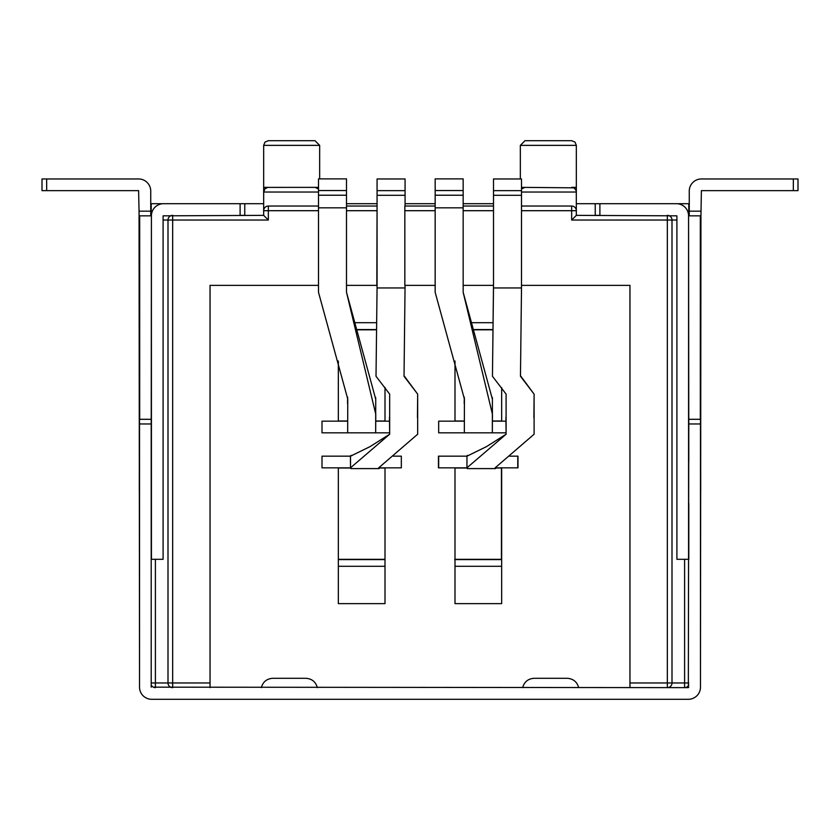 <?xml version="1.0" encoding="UTF-8"?>
<svg xmlns="http://www.w3.org/2000/svg" width="840" height="840" viewBox="0 0 840 840"><rect width="100%" height="100%" fill="white"/><g stroke="black" fill="none" stroke-linecap="round" stroke-linejoin="round"><path stroke-width="1.26" d="M495.516 467.397L495.516 468.594L495.149 467.817L534.104 434.228L534.104 394.128L520.464 376.268L521.504 287.952L521.504 178.962L493.5 178.962L493.5 190.638L521.504 190.638M521.504 285.369L629.958 285.369L629.958 687.635M153.363 687.162L688.338 687.635L688.8 419.296L700.466 419.296L700.466 687.162A12.138 12.138 0 0 1 688.338 699.3L151.662 699.3A12.138 12.138 0 0 1 139.534 687.162L139.062 215.838L151.41 215.838L151.431 559.303L163.097 559.303L163.097 215.838L263.666 215.366L268.338 220.038L268.338 206.031A4.662 4.662 0 0 0 263.666 210.703L263.666 215.366M521.504 187.362L573.688 187.824L575.621 189.546L576.303 191.51L576.335 215.366L676.904 215.838L676.904 559.303L688.569 559.303L688.569 215.838L700.938 215.838L701.4 190.638L798 190.638L798 178.962L793.338 178.962L793.338 190.638M210.042 687.635L210.042 285.369L318.496 285.369L318.496 206.031L268.338 206.031M376.834 206.031L346.5 206.031L346.5 285.369L376.834 285.369L377.066 206.031M435.162 195.227L463.166 195.227L463.166 178.889L435.162 178.889L435.162 206.031L404.838 206.031L404.838 285.369L435.162 285.369L435.162 210.703L404.838 210.703M493.5 210.703L493.5 206.031L463.166 206.031L463.166 285.369L493.5 285.369L493.5 210.703L463.166 210.703M576.335 210.703A4.662 4.662 0 0 0 571.662 206.031L571.662 210.703L576.335 210.703A4.662 4.662 0 0 0 571.662 206.031L521.504 206.031M352.202 455.438L350.868 455.438L350.427 456.372L350.522 467.838L322.004 467.838L322.004 456.162L350.522 456.162L322.004 456.162L322.004 467.838L338.331 467.838L338.331 603.635L385.004 603.635L385.004 467.838L401.331 467.838L401.331 456.162L393.278 456.162L401.331 456.162L401.331 467.838L379.082 467.838M495.516 467.838L517.766 467.838L517.766 456.162L509.712 456.162L517.996 456.162L517.996 467.838L501.669 467.838L501.669 603.635L454.997 603.635L454.997 467.838L438.669 467.838L438.669 456.162L466.977 456.183L486.549 446.586L506.1 434.217L506.1 394.128L492.45 376.268L493.5 287.952L521.504 287.952M347.508 421.166L322.004 421.166L322.004 432.831L375.669 432.831L375.743 399.242L346.5 292.288L375.784 414.33L375.669 432.831L389.634 432.831L322.004 432.831L322.004 421.166L338.331 421.166L338.331 361.001M492.366 421.166L505.911 421.166L501.669 421.166L501.669 387.618M438.669 432.831L506.069 432.831L438.669 432.831L438.669 421.166L438.669 432.831M454.997 361.001L454.997 421.166L438.669 421.166L464.173 421.166M385.004 387.387L385.004 421.166L389.477 421.166L375.701 421.166M576.335 192.034L576.335 187.362L571.662 187.362A4.662 4.662 0 0 1 576.335 192.034L521.504 192.034M318.496 187.362L267.813 187.394L265.031 188.738L263.666 192.034L263.666 210.703L318.496 210.703M263.666 192.034L263.666 187.362L268.338 187.362A4.662 4.662 0 0 0 263.666 192.034L318.496 192.034M376.645 322.697L355.404 322.697M472.07 322.697L493.08 322.697M385.004 566.297L338.331 566.297M454.997 566.297L501.669 566.297M525 140.7L571.662 140.7L525 140.7L520.338 145.362L520.338 178.962M319.662 145.362L263.666 145.362L265.01 142.097L268.338 140.7L315 140.7L319.662 145.362L319.662 178.889M435.162 206.031L435.162 210.703M210.042 682.962L168 682.962L168 220.038L163.097 220.038M688.8 682.962L667.338 682.962L667.338 687.635A4.662 4.662 0 0 0 672 682.962L672 220.038A4.662 4.662 0 0 0 667.338 215.366L667.338 220.038L676.904 220.038M521.504 210.703L571.662 210.703L571.662 220.038L576.335 215.366M684.6 559.303L684.6 687.635A4.662 4.662 0 0 0 688.8 684.999M155.4 687.635A4.662 4.662 0 0 1 151.2 684.999A4.662 4.662 0 0 0 155.4 687.635L155.4 559.303M151.2 682.962L168 682.962A4.662 4.662 0 0 0 172.662 687.635L172.662 220.038L268.338 220.038M172.662 215.366A4.662 4.662 0 0 0 168 220.038L172.662 220.038L172.662 215.366A4.662 4.662 0 0 0 168 220.038M521.504 188.947L525 187.362A4.662 4.662 0 0 0 521.504 188.947M318.496 188.947A4.662 4.662 0 0 0 315 187.362L318.496 188.947M705.6 178.962L701.4 178.962A12.138 12.138 0 0 0 689.262 191.1L689.262 215.838M700.466 687.162L700.938 215.838M576.335 203.7L676.431 203.7A12.138 12.138 0 0 1 688.569 215.838L688.8 461.296M688.8 559.303L688.8 503.296M701.4 178.962L793.338 178.962M151.2 687.162L151.2 419.296L139.534 419.296L139.534 687.162M261.566 699.3L151.2 699.3M317.1 699.3L522.9 699.3M578.434 699.3L688.8 699.3M151.2 461.296L151.41 215.838A12.138 12.138 0 0 1 163.569 203.7L263.666 203.7M46.662 178.962L46.662 190.638L42 190.638L42 178.962L138.6 178.962A12.138 12.138 0 0 1 150.738 191.1L150.738 211.166L139.062 211.166L139.062 215.838M150.738 215.838L150.738 211.166M46.662 190.638L138.6 190.638L139.062 211.166M151.2 503.296L151.2 559.303M138.6 178.962L134.4 178.962M244.766 203.7L244.766 215.366L240.103 215.366L240.103 203.7L151.2 203.7L151.2 215.366M688.8 215.838L688.8 203.7L599.897 203.7L599.897 215.366L595.235 215.366L595.235 203.7M346.5 203.7L377.066 203.7M405.069 203.7L435.162 203.7M463.166 203.7L493.5 203.7M272.769 678.3C266.763 678.72 262.952 681.839 261.334 687.635C262.952 681.839 266.763 678.72 272.769 678.3L305.907 678.3C311.913 678.72 315.714 681.839 317.331 687.635C315.714 681.839 311.913 678.72 305.907 678.3M139.303 491.631L139.303 472.962M534.093 678.3C528.087 678.72 524.286 681.839 522.669 687.635C524.286 681.839 528.087 678.72 534.093 678.3L567.231 678.3C573.237 678.72 577.049 681.839 578.666 687.635C577.049 681.839 573.237 678.72 567.231 678.3M700.697 472.962L700.697 491.631M379.082 467.397L379.082 468.594L378.714 467.817L417.669 434.228L417.669 394.128L404.03 376.268L405.069 285.369M417.459 417.627L417.669 394.191M417.669 394.128L404.03 375.721M379.082 468.594L350.868 468.594L350.522 467.817L389.666 434.228L389.666 394.128L376.016 376.268L377.066 287.952L405.069 287.952M350.522 467.817L350.522 456.173L370.115 446.586L389.666 434.217M389.666 434.091L389.466 417.186M376.016 376.268L377.066 287.952L377.066 190.638L405.069 190.638L405.069 178.962L377.066 178.962L377.066 190.638M405.069 206.031L405.069 190.638M346.5 292.288L346.51 285.369M346.5 268.159L346.5 235.977M347.666 432.831L347.76 399.105L318.496 292.288L318.496 268.159M318.496 235.977L318.496 207.827L346.5 207.827M318.496 292.288L318.486 285.369M318.496 195.227L346.5 195.227L346.5 178.889L318.496 178.889L318.496 206.031M346.5 195.227L346.5 206.031M318.496 190.554L346.5 190.554M438.438 456.162L466.956 456.162L466.956 467.838L438.438 467.838L438.438 456.162M501.438 558.726L501.438 467.733M533.894 417.627L534.104 394.191M534.104 394.128L520.464 375.721M495.516 468.594L467.303 468.594L466.956 467.817L506.1 434.228M468.626 455.438L467.303 455.438L466.956 456.173L466.956 467.817M506.1 434.091L505.901 417.186M492.45 376.268L493.5 285.369M493.5 206.031L493.5 190.638M463.166 292.288L492.45 414.33L492.334 432.831L492.408 399.242L463.166 292.288L463.176 285.369M463.166 268.159L463.166 235.977M464.331 432.831L464.425 399.105L435.162 292.288L435.162 268.159M435.162 235.977L435.162 207.827L463.166 207.827M435.162 292.288L435.151 285.369M463.166 195.227L463.166 206.031M435.162 190.554L463.166 190.554M571.662 220.038L667.338 220.038L667.338 682.962L629.958 682.962M376.834 210.703L346.5 210.703M520.338 145.362L576.335 145.362L576.335 187.362M168 682.962A4.662 4.662 0 0 0 172.662 687.635M688.8 687.162L686.637 687.162M700.319 419.296L700.319 215.838M688.8 423.969L700.466 423.969M151.2 423.969L139.534 423.969M139.681 419.296L139.681 215.838M689.262 211.166L700.938 211.166M338.331 468.006L350.606 468.006M379.082 468.006L385.004 468.006M338.331 559.325L385.004 559.325M377.066 195.3L405.069 195.3M385.004 421.008L375.701 421.008M347.498 421.008L338.331 421.008M376.551 329.816L357.956 329.816M454.997 468.006L467.04 468.006M495.516 468.006L501.438 468.006M454.766 559.325L501.438 559.325M493.5 195.3L521.504 195.3M501.669 421.008L492.366 421.008M464.173 421.008L454.997 421.008M492.986 329.816L474.621 329.816M263.666 145.362L263.666 187.362M576.335 145.362L574.99 142.097L571.662 140.7M338.331 559.598L385.004 559.598M376.562 329.553L357.861 329.553M375.669 397.467L375.743 399.242M347.519 403.483L347.655 397.173M454.766 559.598L501.438 559.598M492.996 329.553L474.527 329.553M492.334 397.467L492.408 399.242M464.184 403.483L464.32 397.173"/></g></svg>
